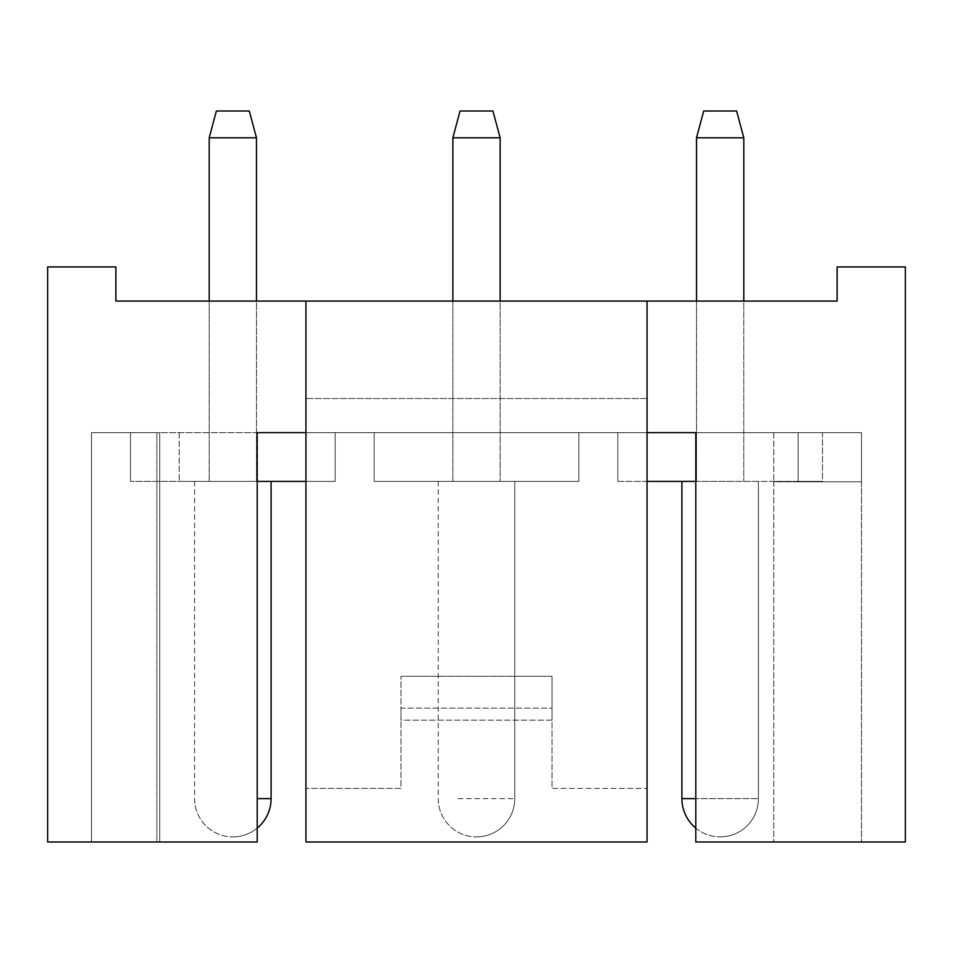 <?xml version="1.0" encoding="UTF-8"?>
<svg xmlns="http://www.w3.org/2000/svg" width="953" height="953" viewBox="0 0 953 953"><rect width="100%" height="100%" fill="white"/><g stroke="black" fill="none" stroke-linecap="round" stroke-linejoin="round"><path stroke-width="0.71" stroke-dasharray="4.76 3.57" d="M837.127 301.065L115.873 301.065L115.873 266.947L47.65 266.947L47.65 841.999L257.203 841.999L91.512 841.999L257.203 841.999L257.203 432.638L257.203 841.999L257.203 432.638L695.797 432.638L695.797 841.999L905.35 841.999L905.35 266.947L837.127 266.947L837.127 301.065M708.829 301.065L743.805 301.065L708.829 301.065M487.829 301.065L452.866 301.065L487.829 301.065M244.171 301.065L209.195 301.065L244.171 301.065M578.84 432.638L578.84 481.372L374.16 481.372L578.84 481.372L374.16 481.372L578.84 481.372L374.16 481.372L578.84 481.372L578.84 432.638L374.16 432.638L578.84 432.638L578.84 481.372L578.84 432.638L374.16 432.638L374.16 481.372L374.16 432.638L578.84 432.638L374.16 432.638L374.16 481.372L374.16 432.638L578.84 432.638L578.84 481.372L578.84 432.638M487.829 481.372L452.866 481.372L487.829 481.372M305.937 481.372L335.17 481.372L335.17 432.638L335.17 481.372L335.17 432.638L335.17 481.372L335.17 432.638L130.501 432.638L335.17 432.638L130.501 432.638L335.17 432.638L130.501 432.638L130.501 481.372L335.17 481.372L130.501 481.372L335.17 481.372L130.501 481.372L130.501 432.638L335.17 432.638L335.17 481.372L179.224 481.372L257.203 481.372M647.063 481.372L617.83 481.372L617.83 432.638L617.83 481.372L617.83 432.638L617.83 481.372L617.83 432.638L822.499 432.638L617.83 432.638L822.499 432.638L617.83 432.638L822.499 432.638L617.83 432.638L617.83 481.372L822.499 481.372L695.797 481.372M822.499 432.638L822.499 481.372L773.776 481.372L822.499 481.372L822.499 432.638M731.499 481.372L696.524 481.372L731.499 481.372M695.797 432.638L695.797 841.999L695.797 432.638L798.137 432.638L695.797 432.638M91.512 432.638L91.512 841.999L159.735 841.999L91.512 841.999L91.512 432.638L156.876 432.638L91.512 432.638L91.512 841.999L91.512 432.638L159.735 432.638L91.512 432.638L91.512 841.999L91.512 432.638M156.876 432.638L159.735 432.638L156.876 432.638L156.876 841.999L159.735 841.999L156.876 841.999L156.876 432.638M773.776 481.777L773.776 841.999L861.488 841.999L773.776 841.999L773.776 481.777L861.488 481.777L861.488 841.999L861.488 481.777L773.776 481.777M798.137 432.638L798.137 481.777L861.488 481.777L798.137 481.777L798.137 432.638L861.488 432.638L861.488 481.777L861.488 432.638L798.137 432.638M305.937 301.065L305.937 841.999L305.937 301.065L305.937 788.393L400.963 788.393L400.963 708.115L400.963 788.393L305.937 788.393L305.937 841.999L647.063 841.999L647.063 301.065L647.063 432.638L305.937 432.638L647.063 432.638L647.063 398.533L647.063 432.638L647.063 398.533L647.063 432.638L305.937 432.638M647.063 301.065L647.063 841.999L647.063 788.393L552.037 788.393L552.037 720.17L400.963 720.17L400.963 676.308L400.963 708.115L552.037 708.115L552.037 788.393L552.037 720.17L400.963 720.17L400.963 676.308L400.963 708.115L552.037 708.115L552.037 788.393L647.063 788.393L647.063 432.638M130.501 432.638L130.501 481.372L130.501 432.638M244.171 481.372L209.195 481.372L244.171 481.372M374.16 432.638L374.16 481.372L374.16 432.638M552.037 676.308L400.963 676.308L552.037 676.308L552.037 720.17L552.037 676.308M214.496 481.372L271.093 481.372L214.496 481.372M221.501 137.804L256.476 137.804L221.501 137.804M224.944 111.001L249.293 111.001L224.944 111.001M458.155 481.372L514.751 481.372L458.155 481.372M465.171 137.804L500.134 137.804L465.171 137.804M468.614 111.001L492.951 111.001L468.614 111.001M701.825 481.372L758.421 481.372L701.825 481.372M708.829 137.804L743.805 137.804L708.829 137.804M712.272 111.001L736.621 111.001L712.272 111.001M249.293 111.001L216.379 111.001L209.195 137.804L256.476 137.804L256.476 481.372L256.476 137.804L249.293 111.001L256.476 137.804M492.951 111.001L460.049 111.001L452.866 137.804L500.134 137.804L500.134 481.372L500.134 137.804L492.951 111.001L500.134 137.804M736.621 111.001L703.707 111.001L696.524 137.804L743.805 137.804L743.805 481.372L743.805 137.804L736.621 111.001L743.805 137.804M179.224 432.638L179.224 481.372L179.224 432.638M773.776 432.638L773.776 481.372L773.776 432.638M257.203 798.626L271.093 798.626A38.251 38.251 0 0 1 232.83 836.877A38.251 38.251 0 0 0 271.093 798.626L271.093 481.372L271.093 798.626M458.155 798.626L514.751 798.626L458.155 798.626M681.907 798.626A38.251 38.251 0 0 0 720.17 836.877A38.251 38.251 0 0 1 681.907 798.626L681.907 481.372L681.907 798.626L758.421 798.626L695.797 798.626M159.735 432.638L159.735 841.999L159.735 432.638M209.195 301.065L209.195 481.372L209.195 301.065M696.524 301.065L696.524 481.372L696.524 301.065M452.866 301.065L452.866 481.372L452.866 301.065M647.063 398.533L305.937 398.533L647.063 398.533M194.579 481.372L194.579 798.626A38.251 38.251 0 0 0 257.203 828.121M438.249 481.372L438.249 798.626A38.251 38.251 0 0 0 476.5 836.877A38.251 38.251 0 0 0 514.751 798.626L514.751 481.372L514.751 798.626A38.251 38.251 0 0 1 476.5 836.877A38.251 38.251 0 0 0 514.751 798.626L514.751 481.372M695.797 828.121A38.251 38.251 0 0 0 758.421 798.626L758.421 481.372L758.421 798.626A38.251 38.251 0 0 1 720.17 836.877A38.251 38.251 0 0 0 758.421 798.626L758.421 481.372M194.579 798.626A38.251 38.251 0 0 0 232.83 836.877A38.251 38.251 0 0 1 194.579 798.626M216.379 111.001L209.195 137.804M438.249 798.626A38.251 38.251 0 0 0 476.5 836.877A38.251 38.251 0 0 1 438.249 798.626M460.049 111.001L452.866 137.804M703.707 111.001L696.524 137.804"/><path stroke-width="1.43" d="M647.063 432.638L695.797 432.638L695.797 841.999L905.35 841.999L905.35 266.947L837.127 266.947L837.127 301.065L115.873 301.065L115.873 266.947L47.65 266.947L47.65 841.999L257.203 841.999L257.203 432.638L305.937 432.638M257.203 481.372L305.937 481.372M695.797 481.372L647.063 481.372M647.063 301.065L647.063 841.999L305.937 841.999L305.937 301.065M209.195 137.804L216.379 111.001L249.293 111.001L256.476 137.804L209.195 137.804L209.195 301.065M452.866 137.804L460.049 111.001L492.951 111.001L500.134 137.804L452.866 137.804L452.866 301.065M696.524 137.804L703.707 111.001L736.621 111.001L743.805 137.804L696.524 137.804L696.524 301.065M257.203 828.121A38.251 38.251 0 0 0 271.093 798.626L257.203 798.626M695.797 798.626L681.907 798.626A38.251 38.251 0 0 0 695.797 828.121M271.093 481.372L271.093 798.626M256.476 137.804L256.476 301.065M500.134 137.804L500.134 301.065M681.907 481.372L681.907 798.626M743.805 137.804L743.805 301.065"/></g></svg>
